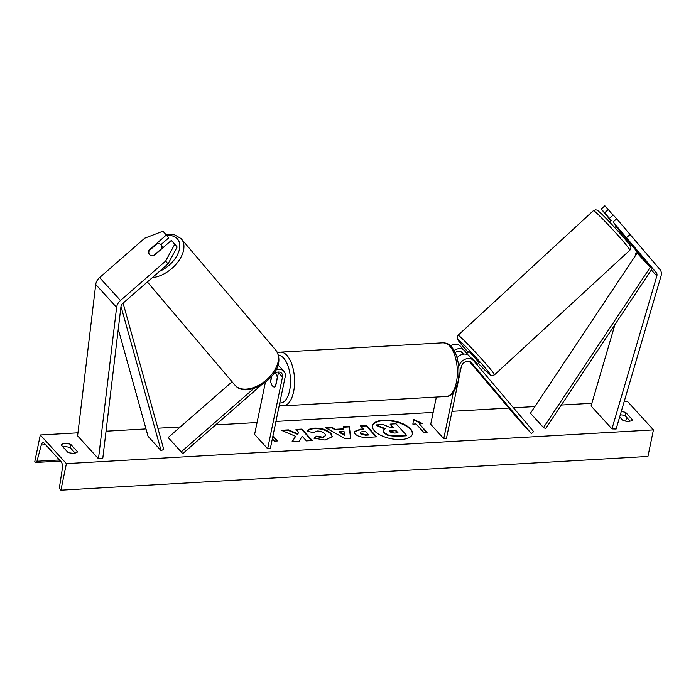 <?xml version="1.0" encoding="UTF-8"?>
<svg xmlns="http://www.w3.org/2000/svg" width="696" height="696" viewBox="0 0 696 696"><rect width="100%" height="100%" fill="white"/><g stroke="black" fill="none" stroke-linecap="round" stroke-linejoin="round"><path stroke-width="1.04" d="M661.2 275.364A9.666 7.412 -42.3 0 1 661.017 276.103L616.125 429.023L611.949 428.893L656.841 275.981A4.837 3.706 -42.3 0 0 656.928 275.607A4.837 3.706 -42.3 0 0 656.302 272.675L613.063 221.989L616.708 218.814L659.947 269.5A9.666 7.412 -42.3 0 1 661.2 275.364M620.684 232.36L635.422 249.76A4.837 3.706 -42.3 0 1 636.048 252.691A4.837 3.706 -42.3 0 1 635.953 253.066L635.013 256.285M601.222 208.991L604.867 205.816L608.304 209.592L604.667 212.767L601.222 208.991L610.914 220.815M614.977 324.519L591.069 405.977L611.949 428.893M621.049 231.698L613.063 221.989M611.236 220.528L604.667 212.767M609.626 218.213L613.263 215.038L616.708 218.814M613.063 215.212L608.304 209.592M630.219 234.387L626.574 237.562M153.599 255.65L153.572 255.623A7.552 4.602 -40.3 0 1 152.372 255.754A7.552 4.846 139.7 0 1 149.51 254.597A7.552 4.846 139.7 0 1 149.431 254.51A7.552 4.846 139.7 0 1 149.022 250.134L166.37 234.996L162.934 231.22L144.759 238.171L99.598 277.582A9.666 7.412 137.7 0 0 95.848 283.742A9.666 7.412 137.7 0 0 95.726 284.473L77.595 435.853L98.475 458.768L116.615 307.397A9.666 7.412 137.7 0 1 116.728 306.658A9.666 7.412 137.7 0 1 120.478 300.498L165.639 261.087L168.032 263.915L122.87 303.334A4.837 3.706 137.7 0 0 121 306.405A4.837 3.706 137.7 0 0 120.939 306.779L102.808 458.159L98.475 458.768M160.898 244.688L168.771 237.823L166.37 234.996M168.032 263.915L177.167 247.036L174.774 244.209L165.639 261.087M153.981 255.58L171.329 240.433L174.774 244.209M261.157 385.184L182.726 453.627L168.18 437.532L181.23 451.861L253.814 388.507M232.09 381.765L168.18 437.532M265.402 382.287L254.605 434.426L267.655 448.746L270.326 448.589L285.169 376.901A9.065 6.951 137.7 0 0 283.864 371.255A9.065 6.951 137.7 0 0 275.921 370.055M267.655 448.746L282.498 377.058A6.038 4.637 137.7 0 0 281.628 373.291A6.038 4.637 137.7 0 0 274.172 373.822L272.449 375.327M182.726 453.627L181.23 451.861M278.548 372.038A6.038 4.637 -42.3 0 1 278.452 372.612L275.581 386.489A7.552 3.523 86.7 0 1 274.433 386.993A7.552 3.523 86.7 0 1 270.622 381.043L271.588 376.371M277.895 365.461A9.065 6.951 -42.3 0 1 279.818 366.818L283.864 371.255M454.097 350.514A9.065 6.951 -42.3 0 1 464.31 350.488A9.065 6.951 -42.3 0 1 464.432 350.627L466.842 353.472M450.503 345.773A9.065 6.951 -42.3 0 1 460.265 346.043A9.065 6.951 -42.3 0 1 460.387 346.19M455.158 352.62A6.038 4.637 -42.3 0 1 462.074 352.524A6.038 4.637 -42.3 0 1 462.161 352.62L463.458 354.142M461.196 351.819L463.205 354.186M470.2 361.702L474.568 366.888L469.235 361.302L518.311 419.27L531.361 433.591L533.632 431.607L473.445 360.511A9.065 6.951 -42.3 0 0 473.315 360.371A9.065 6.951 -42.3 0 0 465.172 359.249A9.065 6.951 -42.3 0 0 458.707 366.522M436.357 397.051L430.711 424.299L443.761 438.628L446.432 438.471L461.274 366.783A6.038 4.637 -42.3 0 1 465.511 361.72A6.038 4.637 -42.3 0 1 471.079 362.407A6.038 4.637 -42.3 0 1 471.166 362.503L531.361 433.591M443.761 438.628L453.305 392.57M469.4 356.074A9.065 6.951 137.7 0 0 469.269 355.926A9.065 6.951 137.7 0 0 457.037 357.744M277.46 377.415L277.304 377.423A7.552 3.523 -93.3 0 0 275.459 372.908M277.304 377.423L275.39 386.637A7.552 3.523 -93.3 0 1 274.433 386.993L274.433 386.993A7.552 3.523 -93.3 0 1 270.692 381.478L271.805 376.118M476.969 364.678L479.152 362.66L470.296 352.681L468.921 351.55L466.059 354.186M471.671 358.57L472.175 358.101L477.378 364.243L472.175 358.101M477.378 364.243L476.934 364.643M473.341 365.618L474.159 366.374M615.977 225.713L615.568 226.087L620.762 232.22L621.424 231.62L619.823 233.151M401.244 439.481A20.375 8.978 11.7 0 0 412.397 433.947A20.375 8.978 11.7 0 0 403.81 424.177A20.375 8.978 11.7 0 0 383.635 420.158A20.375 8.978 11.7 0 0 372.49 425.682A20.375 8.978 11.7 0 0 381.069 435.461A20.375 8.978 11.7 0 0 401.244 439.481M412.328 434.217A20.375 8.978 11.7 0 0 383.531 420.689A20.375 8.978 11.7 0 0 372.438 425.952M61.161 444.935A7.552 3.332 -168.3 0 1 64.972 443.57A7.552 3.332 -168.3 0 1 70.766 444.387L77.552 451.834A7.552 3.332 -168.3 0 1 67.947 452.383L61.161 444.935M62.962 446.919A7.552 3.332 -168.3 0 1 64.31 446.754A7.552 3.332 -168.3 0 1 70.113 447.572L75.098 453.044M307.475 431.25C307.806 429.536 310.172 428.492 314.575 428.118C321.535 427.996 326.998 429.763 330.983 433.417L332.27 436.679L325.189 440.055L313.948 438.184L316.715 436.079L322.605 437.149L325.65 435.609L324.91 433.799C322.996 431.929 320.369 431.007 317.028 431.024L313.478 432.695L307.475 431.25M355.03 433.86L354.09 431.642L360.424 429.171L363.347 429.006L360.363 425.726L366.279 425.387L376.719 436.844L367.575 437.375C361.85 437.627 357.666 436.453 355.03 433.86M295.643 436.322L292.05 441.716L299.062 441.308L302.177 436.244L306.414 440.89L312.33 440.551L301.89 429.093L295.974 429.432L298.671 432.39L297.688 433.808L288.44 429.867L281.332 430.267L295.643 436.322L292.303 441.699M619.684 416.904L622.955 420.488A7.552 3.332 11.7 0 0 632.56 419.94L625.774 412.493A7.552 3.332 11.7 0 0 621.223 411.658M624.234 401.427L627.322 401.244L653.431 429.893L647.933 456.445L60.9 490.184L60.352 489.584A2.723 1.27 86.7 0 1 59.639 486.13L62.405 468.182A5.133 2.393 -93.3 0 0 61.039 461.657L44.335 443.326A5.133 2.393 -93.3 0 0 43.108 442.717A5.133 2.393 -93.3 0 0 41.282 445.005L36.966 461.248A2.723 1.27 86.7 0 1 36.001 462.466A2.723 1.27 86.7 0 1 35.348 462.135L34.8 461.535L40.298 434.983L77.961 432.816M106.036 431.207L145.995 428.91M157.879 428.223L180.325 426.935M215.638 424.908L257.068 422.524M275.947 421.437L433.173 412.406M452.052 411.319L508.82 408.056M513.474 407.786L534.885 406.56M561.333 405.037L591.861 403.28M40.298 434.983L66.398 463.632L653.431 429.893M419.262 423.751L422.463 423.568L413.589 419.384L412.858 424.125L416.06 423.942L423.89 432.529L427.092 432.346L419.262 423.751L426.526 432.381M272.971 435.792L277.669 440.933L274.468 441.116L272.353 438.802M335.307 429.31L343.58 428.832L343.232 426.718L349.34 426.361L350.758 438.35L345.085 438.68L325.606 427.727L331.914 427.361L335.307 429.31L335.202 429.841L343.467 429.362L343.58 428.832M630.097 421.15L625.112 415.677A7.552 3.332 11.7 0 0 620.293 414.833M66.398 463.632L60.9 490.184M626.678 417.391L625.687 421.141M625.112 415.677L625.774 412.493M70.113 447.572L70.766 444.387M383.957 432.433L383.07 430.337L385.114 428.623L376.362 424.908L383.209 424.517L390.682 427.744L393.284 427.596L390.117 424.125L396.041 423.777L406.507 435.261L396.389 435.844L388.29 435L383.957 432.433L383.844 432.964L383.07 430.337M406.507 435.261L406.394 435.792L396.276 436.375L388.177 435.531L388.29 435M388.177 435.531L383.844 432.964M392.718 427.631L390.117 424.125M384.427 428.91L376.249 425.439L376.362 424.908M421.358 423.638L413.511 419.923M272.867 436.322L277.104 440.968M298.671 432.39L297.575 434.339L288.327 430.398L282.428 430.737M288.327 430.398L288.44 429.867M297.575 434.339L297.688 433.808M311.764 440.577L301.777 429.623L296.426 429.928M301.777 429.623L301.89 429.093M360.815 433.373L365.6 434.678L368.375 434.522L365.618 431.494L362.807 431.65C360.676 431.825 359.997 432.381 360.78 433.338L360.702 433.904L365.487 435.209L368.262 435.052L368.375 434.522M360.676 433.869L360.467 432.564L360.702 433.904M354.064 431.911L360.31 429.702L363.242 429.536L363.347 429.006M360.824 426.23L366.174 425.917L366.279 425.387M366.174 425.917L376.162 436.879M307.362 431.781C307.693 430.067 310.059 429.023 314.462 428.649C321.421 428.527 326.894 430.293 330.87 433.947L332.201 436.94M314.34 438.332L316.715 436.079M316.61 436.61L322.5 437.68L325.65 435.609M343.998 431.398L339.248 431.668L344.555 434.765L343.998 431.398M344.555 434.765L344.45 435.305L339.135 432.199L339.248 431.668M343.319 427.231L349.227 426.892L349.34 426.361M349.227 426.892L350.584 438.358M326.45 428.205L331.801 427.892L331.914 427.361M331.801 427.892L335.202 429.841M389.708 431.859L394.18 433.069L398.069 432.851L395.554 430.093L391.639 430.319C389.603 430.467 388.96 430.989 389.708 431.859L389.412 431.155M397.503 432.877L395.441 430.624L389.429 431.433M395.441 430.624L395.554 430.093M161.62 248.907L161.472 248.733A7.552 4.602 -40.3 0 0 161.046 244.844A7.552 4.602 -40.3 0 0 160.976 244.775A7.552 4.602 -40.3 0 0 157 243.844L149.101 250.734A7.552 4.602 -40.3 0 0 149.483 254.571M161.472 248.733L153.572 255.623M637.162 253.057L639.337 254.057L652.387 268.378L545.673 428.545L543.498 427.544L530.448 413.224L637.162 253.057L650.212 267.377L543.498 427.544M652.387 268.378L650.212 267.377M121 306.397L161.107 450.651L148.057 436.331L118.259 329.147M123.096 303.134L163.751 449.372L161.107 450.651M635.422 249.76L656.302 272.675M635.953 253.066L636.649 253.822M651.343 269.944L656.841 275.981M99.598 277.582L120.478 300.498M95.726 284.473L116.615 307.397M278.452 372.612L282.498 377.058M456.385 382.382A26.883 12.528 -93.3 0 0 443.221 342.797C451.199 343.946 449.825 345.781 452.739 348.357L456.028 354.699C459.082 363.356 459.752 372.308 458.038 381.565C455.184 391.613 451.278 396.581 446.31 396.476A26.883 12.528 -93.3 0 0 456.385 382.382M279.775 402.94A23.864 11.119 -93.3 0 0 289.64 390.456A23.864 11.119 -93.3 0 0 278.496 355.317M443.221 342.797L280.462 352.15A26.883 12.528 86.7 0 1 293.616 391.735A26.883 12.528 86.7 0 1 283.542 405.829L446.31 396.476M598.325 214.655A26.883 1.331 -132.6 0 0 593.444 210.627L595.88 209.827C597.325 210.618 595.315 208.165 601.918 214.255C610.444 222.424 628.183 242.06 630.185 245.766C631.246 247.245 631.142 248.716 629.863 250.186A26.883 1.331 -132.6 0 0 618.796 236.309A26.883 1.331 -132.6 0 0 598.325 214.655M494.465 374.84L492.037 375.64C490.602 374.657 492.994 377.737 485.991 371.212L478.326 363.425A23.864 1.183 -132.6 0 0 485.869 371.081A23.864 1.183 -132.6 0 0 485.086 367.766A23.864 1.183 -132.6 0 0 462.205 343.128A23.864 1.183 -132.6 0 0 468.095 352.315L457.481 339.256L457.089 337.055L458.046 335.281A26.883 1.331 47.4 0 1 462.927 339.317A26.883 1.331 47.4 0 1 483.398 360.972A26.883 1.331 47.4 0 1 494.465 374.84L629.863 250.186M36.966 461.248L59.491 459.952M41.282 445.005L45.64 444.753M383.818 432.929L383.922 432.399M396.276 436.375L396.389 435.844M365.487 435.209L365.6 434.678M360.31 429.702L360.424 429.171M314.462 428.649L314.575 428.118M330.87 433.947L330.983 433.417L330.905 433.973M322.5 437.68L322.605 437.149M391.535 430.85L391.639 430.319M166.857 235.561A23.864 14.529 139.7 0 1 177.297 238.798A23.864 14.529 139.7 0 1 159.558 271.318M152.32 277.634A26.883 16.373 -40.3 0 0 177.959 261.922A26.883 16.373 -40.3 0 0 181.369 238.911A26.883 16.373 -40.3 0 0 181.125 238.641M275.712 350.079A26.883 16.373 139.7 0 1 275.955 350.358A26.883 16.373 139.7 0 1 266.281 380.033A26.883 16.373 139.7 0 1 235.205 385.427A26.883 16.373 139.7 0 1 234.961 385.149L147.369 281.958M460.265 346.043L464.31 350.488M469.269 355.926L473.315 360.371M280.462 352.15L277.582 352.837M279.348 404.994L283.542 405.829M593.444 210.627L458.046 335.281M611.427 220.345L609.592 222.041M36.001 462.466L60.491 461.057M235.257 385.48L234.961 385.149L235.257 385.48C248.524 400.905 290.267 371.873 275.955 350.358L181.073 238.58L174.513 234.796L166.074 234.665M161.046 244.844L163.273 247.471"/></g></svg>
